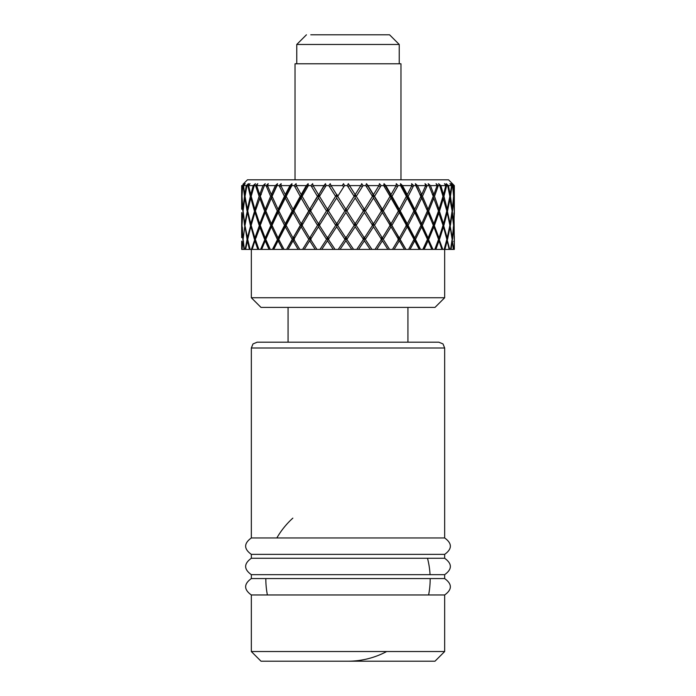 <?xml version="1.0" encoding="UTF-8"?>
<svg xmlns="http://www.w3.org/2000/svg" width="696" height="696" viewBox="0 0 696 696"><rect width="100%" height="100%" fill="white"/><g stroke="black" fill="none" stroke-linecap="round" stroke-linejoin="round"><path stroke-width="1.04" d="M292.842 518.137A82.163 82.163 0 0 0 276.834 537.965M265.837 578.567A82.163 82.163 0 0 0 267.394 594.967M348 342.197L438.863 342.197L443.004 343.928L444.666 348L251.334 348L252.996 343.928L257.137 342.197L348 342.197M435 661.2L261 661.2L251.334 651.534L444.666 651.534L435 661.2M251.334 651.534L251.334 594.967L444.666 594.967C452.252 589.503 452.252 584.031 444.666 578.567L444.666 574.67C452.252 569.206 452.252 563.734 444.666 558.262L444.666 554.373C452.252 548.9 452.252 543.437 444.666 537.965L444.666 348M251.334 594.967C243.748 589.503 243.748 584.04 251.334 578.567L444.666 578.567M251.334 578.567L251.334 574.67L444.666 574.67M251.334 574.67C243.748 569.206 243.748 563.734 251.334 558.262L444.666 558.262M251.334 558.262L251.334 554.373L444.666 554.373M251.334 554.373C243.748 548.9 243.748 543.437 251.334 537.965L444.666 537.965M348 661.2A82.163 82.163 0 0 0 386.663 651.534A82.163 82.163 0 0 1 348 661.2M428.606 594.967A82.163 82.163 0 0 0 430.163 578.567A82.163 82.163 0 0 1 428.606 594.967M430.05 574.67A82.163 82.163 0 0 0 427.501 558.262A82.163 82.163 0 0 1 430.05 574.67M310.781 34.8L389.569 34.8L399.234 44.466L296.766 44.466L306.431 34.8M444.666 297.74L435 307.406L261 307.406L251.334 297.74L444.666 297.74L444.666 249.403M400.765 179.803L388.725 179.803M242.974 184.292L247.463 179.803L448.537 179.803L453.026 184.292M241.669 207.747L241.669 185.606L242.443 185.606L244.496 183.674L242.739 185.606L245.244 183.674L243.556 185.606L246.271 185.606L248.446 183.674L246.941 185.606L247.837 185.606L250.012 183.674L248.611 185.606L253.187 185.606L255.423 183.674L254.223 185.606L255.562 185.606L257.764 183.674L256.685 185.606L262.984 185.606L265.22 183.674L264.35 185.606L266.09 185.606L268.256 183.674L267.534 185.606L275.372 185.606L277.521 183.674L277.025 185.606L279.105 185.606L281.167 183.674L280.827 185.606L289.962 185.606L291.963 183.674L291.85 185.606L294.217 185.606L296.113 183.674L296.165 185.606L306.31 185.606L308.119 183.674L308.389 185.606L310.964 185.606L312.635 183.674L313.078 185.606L323.927 185.606L325.476 183.674L326.12 185.606L328.834 185.606L330.226 183.674L331.044 185.606L342.284 185.606L343.519 183.674L344.52 185.606L347.287 185.606L348.365 183.674L349.531 185.606L360.806 185.606L361.702 183.674L363.034 185.606L365.765 185.606L366.488 183.674L367.966 185.606L378.946 185.606L379.468 183.674L381.086 185.606L383.696 185.606L384.053 183.674L385.801 185.606L396.137 185.606L396.276 183.674L398.129 185.606L400.548 185.606L400.522 183.674L402.488 185.606L411.867 185.606L411.623 183.674L413.65 185.606L415.799 185.606L415.39 183.674L417.513 185.606L425.665 185.606L425.03 183.674L427.179 185.606L428.997 185.606L428.214 183.674L430.433 185.606L437.097 185.606L436.096 183.674L438.297 185.606L439.733 185.606L438.602 183.674L440.846 185.606L445.823 185.606L444.492 183.674L446.675 185.606L447.676 185.606L446.232 183.674L448.433 185.606L451.573 185.606L449.947 183.674L452.061 185.606L452.591 185.606L450.886 183.674L452.974 185.606L454.183 185.606L452.313 183.674L454.331 185.606L454.314 209.348L453.835 196.333L454.244 185.571M265.994 239.842L265.663 241.329L269.021 249.403L271.353 249.403M255.641 240.311L255.389 241.329L257.859 249.403L260.104 249.403M272.536 179.803L269.639 179.803M454.279 185.606L454.253 186.606M453.47 194.593L454.183 185.606M452.974 185.606L453.722 194.628M452.061 185.606L450.442 196.333L452.33 209.348L453.609 196.333L452.591 185.606M451.922 186.606L452.043 185.571M449.512 194.541L450.147 194.628L451.573 185.606M448.433 185.606L450.147 194.628M446.675 185.606L443.935 196.333L447.189 209.348L449.842 196.333L447.676 185.606M446.44 186.606L446.667 185.571M442.456 194.471L443.465 194.628L445.823 185.606M440.846 185.606L443.465 194.628M438.297 185.606L434.513 196.333L439.019 209.348L442.995 196.333L439.733 185.606M436.897 186.189L437.941 186.632L438.306 185.571M432.512 194.393L433.886 194.628L437.097 185.606M430.433 185.606L433.886 194.628M428.962 185.571L428.214 183.674M427.179 185.606L422.463 196.333L428.092 209.348L433.251 196.333L428.997 185.606M426.779 209.426L420.358 194.367L421.698 194.628L425.665 185.606M417.513 185.606L421.698 194.628M420.767 196.437L415.39 183.674M413.65 185.606L408.143 196.333L414.729 209.348L420.923 196.333L415.799 185.606M413.65 211.088L413.528 208.817L406.186 194.367L407.264 194.628L411.867 185.606M402.488 185.606L407.264 194.628M406.229 196.437L406.186 194.367L400.522 183.674M398.129 185.606L392.005 196.333L399.339 209.348L406.377 196.333L400.548 185.606M398.19 211.088L398.416 208.817L390.247 194.367L391.03 194.628L396.137 185.606M385.801 185.606L391.03 194.628M389.925 196.437L390.247 194.367L384.053 183.674M381.13 185.571L374.526 196.333L382.391 209.348L390.056 196.333L383.696 185.606M381.208 211.088L381.773 208.817L373.03 194.367L373.491 194.628L378.946 185.606M367.966 185.606L373.491 194.628M372.351 196.437L373.03 194.367L366.488 183.674M363.086 185.571L356.248 196.333L364.4 209.348L372.456 196.333L365.765 185.606M349.531 185.606L355.178 194.628L360.806 185.606M344.52 185.606L337.708 196.333L345.903 209.348L354.116 196.333L347.287 185.606M343.519 183.674L342.284 185.606M331.044 185.606L336.647 194.628M326.12 185.606L319.49 196.333L327.477 209.348L335.585 196.333L328.782 185.571M325.476 183.674L318.994 194.367L323.927 185.606M313.078 185.606L318.464 194.628M308.389 185.606L302.134 196.333L309.668 209.348L317.437 196.333L310.964 185.606M308.119 183.674L302.02 194.367L301.168 194.628L306.31 185.606M296.165 185.606L301.168 194.628M291.85 185.606L286.169 196.333L293.033 209.348L300.22 196.333L294.217 185.606M291.963 183.674L286.439 194.367L285.308 194.628L289.962 185.606M280.827 185.606L285.308 194.628M277.025 185.606L272.092 196.333L278.061 209.348L284.447 196.333L279.105 185.606M261.009 194.41L259.712 194.628L262.984 185.606M256.685 185.606L259.712 194.628M256.885 186.206L255.893 186.632L255.554 185.571M254.223 185.606L251.204 196.333L254.884 209.348L259.121 196.333L255.562 185.606M251.691 194.489L250.76 194.628L253.187 185.606M248.611 185.606L250.76 194.628M248.776 186.319L248.08 186.632L247.846 185.571M246.941 185.606L245.027 196.333L247.385 209.348L250.334 196.333L247.837 185.606M245.314 194.549L244.766 194.628L246.271 185.606M243.556 185.606L244.766 194.628M243.661 186.458L243.182 185.571M242.739 185.606L241.99 196.333L242.939 209.348L244.514 196.333L243.165 185.606M242.077 194.61L242.443 185.606M241.677 185.606L241.912 194.628M241.669 206.025L241.669 186.606M277.521 183.674L272.736 194.367L271.344 194.628L275.372 185.606M267.534 185.606L271.344 194.628M267.743 186.11L266.507 186.632L266.072 185.571M264.35 185.606L260.313 196.333L265.211 209.348L270.605 196.333L266.09 185.606M454.149 186.589L453.705 196.437M449.755 195.854L450.442 196.333M451.46 186.424L451.887 186.632L450.329 196.437M446.38 209.105L447.189 209.348M442.7 195.306L443.935 196.333M445.649 186.293L446.414 186.632L443.839 196.437M437.819 208.957L439.019 209.348M432.329 194.367L434.513 196.333M437.941 186.632L434.443 196.437M430.763 218.935L426.657 208.817L428.092 209.348M421.585 198.256L420.358 194.367L422.463 196.333M420.462 224.216L413.528 208.817L414.729 209.348M407.177 198.256L406.186 194.367L408.143 196.333M406.046 225.487L406.212 223.059L398.416 208.817L399.339 209.348M390.969 198.256L390.247 194.367L392.005 196.333M389.777 225.487L390.265 223.059L382.391 209.348M373.456 198.256L373.03 194.367L374.526 196.333M354.029 196.437L355.047 194.367L356.308 196.437M335.585 196.333L336.855 194.367L337.804 196.437M336.664 198.256L336.855 194.367L327.477 209.348M317.437 196.333L318.994 194.367L319.603 196.437M318.507 198.256L318.994 194.367L309.668 209.348M300.22 196.333L302.02 194.367L302.264 196.437M301.238 198.256L302.02 194.367L294.017 208.817L293.033 209.348M284.447 196.333L286.439 194.367L286.317 196.437M285.395 198.256L286.439 194.367L279.314 208.817L278.061 209.348M266.498 186.606L270.657 196.437L272.736 194.367L272.467 195.48M255.876 186.606L259.19 196.437L261.313 194.367M255.998 208.991L254.884 209.348M248.054 186.606L250.43 196.437L251.439 195.437M248.107 209.131L247.385 209.348M243.269 186.606L244.635 196.437L245.088 195.968M241.816 192.253L241.99 196.42M271.457 198.256L275.781 207.747L271.457 198.256L272.736 194.367L266.699 208.817L265.211 209.348M453.479 198.047L454.288 210.94L453.496 223.738M452.13 210.905L453.575 198.256M449.642 197.438L452.13 210.94L450.147 223.834L449.538 223.573M446.667 210.296L447.337 211.088L449.999 198.256M442.804 196.977L446.815 210.94L443.465 223.834L442.456 223.373M438.019 209.54L439.376 211.088L443.326 198.256M433.147 196.594L438.497 210.94L433.886 223.834L432.433 223.094M426.97 209.87L426.657 208.817L428.64 211.088L433.756 198.256M414.546 212.915L413.528 208.817L415.512 210.94L421.698 223.834L427.422 210.94L421.698 198.012L415.512 210.94M399.2 212.915L398.416 208.817L400.226 210.94L407.264 223.834L413.946 210.94L407.264 198.012L400.226 210.94M382.295 212.915L381.773 208.817L391.03 223.834L398.46 210.94L391.03 198.012L383.348 210.94M363.208 211.088L364.104 208.817L365.496 211.088M355.047 194.367L355.169 198.256M344.755 211.088L345.947 208.817L347.069 211.088M327.538 212.915L327.842 208.817L318.464 223.834L327.842 208.817L328.669 211.088M309.781 212.915L310.364 208.817L301.168 223.834L308.728 210.94L310.364 208.817L310.851 211.088M293.181 212.915L294.017 208.817L286.421 223.059L285.308 223.834L292.172 210.94L294.017 208.817L294.164 211.088M278.252 212.915L279.314 208.817L272.702 223.059L271.344 223.834L277.304 210.94L279.314 208.817L279.2 210.166M255.589 211.61L255.145 212.915L259.408 225.487L261.278 223.059L259.712 223.834L255.371 210.94L260.435 196.681M251.395 197.072L250.908 198.256L254.571 211.088L255.763 209.731M245.227 197.56L247.28 211.088L247.82 210.444M242.086 198.212L243.104 211.01M259.843 198.256L264.706 211.088L266.672 208.93M454.288 210.958L454.331 214.238M454.331 210.94L454.331 207.747M452.278 211.088L453.722 223.834M452.522 210.94L453.722 198.012M447.337 211.088L450.147 223.834M447.545 210.94L450.147 198.012M439.376 211.088L443.465 223.834M439.541 210.94L443.465 198.012M428.64 211.088L433.886 223.834M428.753 210.94L433.886 198.012M426.752 237.78L420.384 223.059L421.698 223.834M413.494 238.424L413.572 236.979L406.212 223.059L407.264 223.834M398.008 239.511L398.451 236.979L391.03 223.834M373.491 223.834L381.434 210.94L373.491 198.012L365.391 210.94L373.491 223.834M355.178 223.834L363.399 210.94L355.178 198.012L346.913 210.94L355.178 223.834M336.647 223.834L344.894 210.94L336.647 198.012L328.469 210.94L336.647 223.834M318.464 223.834L310.616 210.94L318.464 198.012L326.485 210.94M301.168 223.834L293.895 210.94L301.168 198.012L308.728 210.94M285.308 223.834L278.826 210.94L285.308 198.012L292.172 210.94M275.738 207.643L277.304 210.94M251.682 223.425L250.76 223.834L254.571 211.088M250.908 198.256L254.397 210.94M250.76 198.012L247.715 210.94L250.76 223.834M245.288 223.616L244.766 223.834L247.28 211.088M244.922 198.256L247.063 210.94M244.766 198.012L243.095 210.94L244.766 223.834M242.06 223.773L243.043 211.088M242.069 198.256L242.791 210.94M241.669 212.628L241.912 223.834M241.669 209.252L241.912 198.012M271.344 198.012L265.855 210.94L271.344 223.834M259.712 223.834L264.706 211.088M266.638 209.018L266.142 210.218M265.855 210.949L265.237 212.541M259.712 198.012L264.584 210.94M451.913 212.584L453.618 225.33L452.33 237.989L451.922 237.762M449.851 225.173L452.043 212.915M446.571 211.976L446.91 212.915L447.189 212.506L449.877 225.33L447.189 237.989L446.371 237.519M442.752 224.347L443.604 225.487L446.91 212.915M438.297 211.514L443.039 225.33L439.019 237.989L437.749 237.179M432.364 223.059L434.234 225.487L438.767 212.915M427.344 211.132L433.312 225.33L428.092 237.989L426.7 236.979L428.466 239.511L433.886 226.8L438.541 239.389L434.809 249.403L431.981 249.403L426.996 238.319M420.854 225.043L420.384 223.059L422.246 225.487L427.875 212.915M407.021 227.305L406.212 223.059L408.065 225.33L414.729 237.989L420.993 225.33L414.729 212.506L408.065 225.33M390.856 227.305L390.265 223.059L399.339 237.989L406.455 225.33L399.339 212.506L391.909 225.33M373.508 223.816L382.391 237.989L390.143 225.33L382.391 212.506L374.431 225.33M372.247 225.487L373.039 223.059L373.387 227.305M364.104 208.817L364.356 212.915M353.977 225.487L355.056 223.059L356.326 225.487M345.947 208.817L345.912 212.915M335.515 225.487L336.847 223.059L337.865 225.487M318.585 227.305L318.986 223.059L309.668 237.989L317.533 225.33L318.986 223.059L319.716 225.487M301.368 227.305L302.003 223.059L293.033 237.989L300.307 225.33L302.003 223.059L302.421 225.487M285.56 227.305L286.421 223.059L279.279 236.979L278.061 237.989L284.525 225.33L286.421 223.059L286.474 224.599M265.959 211.21L265.446 212.915L270.831 225.487L272.702 223.059L272.606 224.034M247.967 212.097L247.663 212.915L250.673 225.487L251.369 224.556M243.295 212.75L244.896 225.487L247.385 237.989L250.673 225.487M454.262 237.962L454.018 212.915M453.609 225.408L454.314 237.989M453.827 225.33L454.314 212.506M450.068 225.487L452.33 237.989M450.416 225.33L452.33 212.506M443.604 225.487L447.189 237.989M443.891 225.33L447.189 212.506M434.234 225.487L439.019 237.989M433.817 226.905L433.269 225.443M434.452 225.33L439.019 212.506M422.246 225.487L428.092 237.989M422.385 225.33L428.092 212.506M407.708 249.403L409.988 249.403L414.372 241.329L413.572 236.979L415.451 239.389L420.549 249.403L419.714 249.029L413.572 236.979L414.729 237.989M399.069 241.329L398.451 236.979L405.942 249.403L399.339 237.989M364.4 237.989L372.551 225.33L364.4 212.506L356.143 225.33L364.4 237.989M345.903 237.989L354.212 225.33L345.903 212.506L337.612 225.33L345.903 237.989M327.477 237.989L335.69 225.33L327.477 212.506L319.386 225.33L327.477 237.989M309.668 237.989L302.038 225.33L309.668 212.506L317.533 225.33M293.033 237.989L286.091 225.33L293.033 212.506L300.307 225.33M278.061 237.989L272.014 225.33L278.061 212.506L284.525 225.33M256.502 236.979L254.884 237.989L259.408 225.487M260.356 225.617L259.869 227.018M255.145 212.915L259.182 225.33M254.884 212.506L251.16 225.33L254.884 237.989M248.098 237.58L247.385 237.989M247.663 212.915L250.377 225.33M245.001 225.33L247.385 212.506M243.261 237.815L244.896 225.487M243.235 212.915L244.54 225.33M242.939 212.506L241.982 225.33L242.939 237.989M241.669 236.335L241.982 225.382M241.669 214.238L241.851 225.33M272.284 224.747L266.655 236.979L265.211 237.989L270.831 225.487M265.446 212.915L270.674 225.33M265.211 212.506L260.252 225.33L265.211 237.989M452.087 238.945L452.217 237.928M449.59 226.861L449.729 227.305L450.147 226.8L452.148 239.389L450.573 249.403L453.879 249.403L454.331 242.539M446.736 238.945L447.102 239.511L449.729 227.305M442.76 226.27L443.074 227.305L443.465 226.8L446.841 239.389L444.152 249.403L441.516 249.403M437.941 237.71L439.167 239.511L443.074 227.305M433.121 225.809L433.53 227.305M420.95 225.426L427.475 239.389L422.829 249.403L420.549 249.403M415.321 239.511L421.393 227.305M382.409 237.971L389.577 249.403L392.474 249.403L398.521 239.389L391.03 226.8L383.27 239.389M381.06 239.511L381.791 236.979L382.208 241.329M364.547 237.762L365.391 239.285M363.112 239.511L364.112 236.979L364.312 241.329M355.056 223.059L355.151 227.305M344.703 239.511L345.938 236.979L347.13 239.511M336.847 223.059L336.69 227.305M327.59 241.329L327.833 236.979L328.773 239.511M326.511 239.311L327.355 237.815M309.877 241.329L310.338 236.979L302.595 249.403L308.806 239.389L310.338 236.979L311.008 239.511M293.329 241.329L293.99 236.979L286.587 249.403L292.233 239.389L293.99 236.979L294.356 239.511M272.092 225.504L271.657 227.305L277.513 239.511L279.279 236.979L279.314 238.319M260.078 227.305L264.889 239.511L266.655 236.979L261.635 249.403L258.842 249.403L255.336 239.389L260.469 225.913M251.447 226.391L251.16 227.305L254.788 239.511L255.789 238.032M245.279 227.026L247.741 239.172M243.139 237.884L243.191 238.424M452.383 249.403L453.879 249.403M454.323 239.389L454.331 236.335M453.296 227.305L453.722 226.8L454.288 239.389M452.139 239.476L453.548 249.403M452.513 239.389L453.722 226.8M447.102 239.511L449.694 249.403L449.146 249.403L451.043 249.403L452.33 240.781L453.305 249.403M447.519 239.389L450.147 226.8M439.167 239.511L442.76 249.403M438.811 241.016L438.402 239.789M439.498 239.389L443.465 226.8M428.466 239.511L432.947 249.403M428.701 239.389L433.886 226.8M415.451 239.389L421.698 226.8M405.942 249.403L408.569 249.403L414.007 239.389L407.264 226.8L400.156 239.389M375.022 249.403L381.512 239.389L373.491 226.8L365.322 239.389L371.951 249.403L375.022 249.403M356.752 249.403L363.477 239.389L355.178 226.8L346.834 239.389L353.603 249.403L356.752 249.403M338.221 249.403L344.972 239.389L336.647 226.8L328.39 239.389L335.08 249.403L338.221 249.403M319.986 249.403L326.563 239.389L318.464 226.8L310.538 239.389L316.941 249.403L319.986 249.403M302.595 249.403L299.759 249.403L293.834 239.389L301.168 226.8L308.806 239.389M286.587 249.403L284.038 249.403L278.765 239.389L285.308 226.8L292.233 239.389M278.826 239.267L279.279 236.979L273.163 249.403L272.449 249.403L277.513 239.511M271.657 227.305L277.356 239.389M255.536 240.007L255.188 241.12M252.718 249.403L251.413 249.403L254.788 239.511M251.16 227.305L254.44 239.389M250.76 226.8L247.689 239.389L250.134 249.403L251.413 249.403M248.037 240.929L247.385 240.781L245.636 249.403L245.157 249.403L247.089 239.389L247.524 239.511M245.192 227.305L247.089 239.389M244.766 226.8L243.087 239.389L244.4 249.403L245.157 249.403M243.504 241.329L242.939 240.781L242.025 249.403L243.095 239.459M242.347 227.305L242.8 239.389M241.669 241.129L242.025 249.403M241.669 237.658L241.912 226.8M244.157 249.403L243.391 249.403M271.344 226.8L265.802 239.389L270.257 249.403L272.449 249.403M260.6 249.403L264.889 239.511M259.712 226.8L264.628 239.389M435.853 249.403L441.916 249.403L439.019 240.781L435.853 249.403M424.116 249.403L431.825 249.403L428.092 240.781L424.116 249.403M245.636 249.403L251.517 249.403M252.196 249.403L257.859 249.403L254.884 240.781L252.196 249.403M265.663 241.329L265.211 240.781L261.661 249.403L262.409 249.403M261.661 249.403L269.021 249.403L265.211 240.781M273.163 249.403L274.476 249.403M278.791 239.45L278.435 241.329L278.061 240.781L273.745 249.403L284.942 249.403M286.97 249.403L288.77 249.403M288.092 249.403L298.132 249.403L293.033 240.781L288.092 249.403M298.106 249.403L300.437 249.403M302.638 249.403L304.874 249.403M304.256 249.403L315.201 249.403L309.668 240.781L304.256 249.403M315.044 249.403L317.385 249.403M319.681 249.403L322.283 249.403M321.752 249.403L333.262 249.403L327.477 240.781L321.752 249.403M332.975 249.403L335.263 249.403M337.577 249.403L340.475 249.403M340.048 249.403L351.767 249.403L345.903 240.781L340.048 249.403M351.367 249.403L354.316 249.403M356.63 249.403L358.892 249.403M358.579 249.403L370.168 249.403L364.4 240.781L358.579 249.403M369.663 249.403L372.334 249.403M374.639 249.403L376.98 249.403M376.788 249.403L387.889 249.403L382.391 240.781L376.788 249.403M387.298 249.403L389.621 249.403M391.839 249.403L394.188 249.403M394.127 249.403L404.402 249.403L399.339 240.781L394.127 249.403M403.732 249.403L405.637 249.403M409.988 249.403L419.192 249.403L414.729 240.781L410.066 249.403M418.479 249.403L419.905 249.403M421.767 249.403L423.916 249.403L428.092 240.781M431.085 249.403L431.981 249.403M433.582 249.403L435.531 249.403L439.019 240.781M442.795 249.403L444.483 249.403L447.189 240.781L449.146 249.403L444.918 249.403L447.189 240.781M449.694 249.403L450.573 249.403M454.036 249.403L454.314 240.781L454.331 249.403M452.47 249.403L453.122 249.403M241.669 242.539L241.73 249.403L243.313 249.403M242.191 249.403L245.862 249.403M446.501 240.773L446.649 241.329M438.254 240.207L438.532 241.329M427.318 239.755L427.666 241.329M345.938 237.954L345.921 240.799M278.435 241.329L282.689 249.403M247.924 241.329L249.89 249.403M242.939 240.781L244 249.403M453.74 241.329L454.314 240.781M451.774 241.329L452.33 240.781M414.372 241.329L414.729 240.781M278.061 240.781L282.585 249.403M255.389 241.329L254.884 240.781M247.385 240.781L249.429 249.403M400.974 179.803L400.974 63.797L295.026 63.797L295.026 179.803M425.456 186.093L426.744 186.624M416.286 185.571L416.243 186.502M411.675 185.997L413.137 186.624M401.54 185.571L401.079 186.563M395.972 185.91L397.555 186.624M385.158 185.571L384.288 186.589M378.815 185.815L380.468 186.615M367.653 185.571L366.392 186.598M360.745 185.693L362.399 186.606M349.522 185.588L347.93 186.606M342.336 185.571L343.885 186.606M331.122 185.728L329.469 186.615M324.319 185.571L325.502 186.598M313.209 185.832L311.573 186.615M307.023 185.571L307.806 186.58M296.339 185.928L294.782 186.624M290.971 185.571L291.337 186.554M281.036 186.023L279.601 186.624M276.651 185.571L276.608 186.476M251.334 537.965L251.334 348M444.666 651.534L444.666 594.967M296.766 63.797L296.766 44.466M399.234 63.797L399.234 44.466M251.334 297.74L251.334 249.403M454.331 212.628L454.331 209.252M241.669 234.83L241.669 215.76M454.331 241.129L454.331 237.658M241.669 249.403L241.669 243.878M288.066 342.197L288.066 307.406M407.934 342.197L407.934 307.406"/></g></svg>
